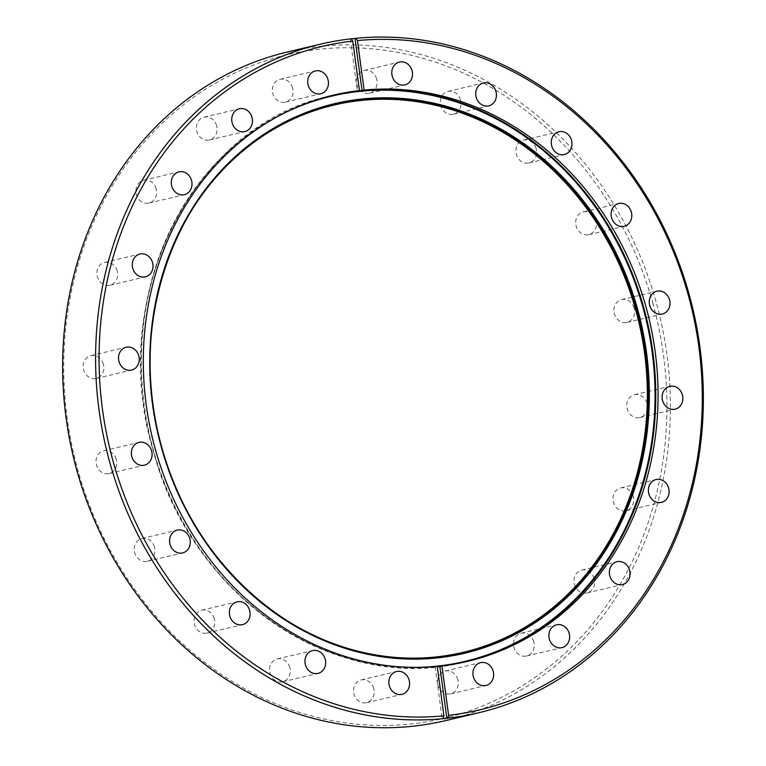 <?xml version="1.0" encoding="UTF-8"?>
<svg xmlns="http://www.w3.org/2000/svg" width="766" height="766" viewBox="0 0 766 766"><rect width="100%" height="100%" fill="white"/><g stroke="black" fill="none" stroke-linecap="round" stroke-linejoin="round"><path stroke-width="0.57" stroke-dasharray="3.83 2.87" d="M652.68 302.723A340.947 299.257 -103.3 0 1 456.986 714.908A340.947 299.257 -103.3 0 1 77.96 470.458A340.947 299.257 -103.3 0 1 273.644 58.283A340.947 299.257 -103.3 0 1 652.68 302.723M445.831 720.567A343.532 301.526 76.7 0 0 656.06 301.804A343.532 301.526 76.7 0 0 287.212 52.05M533.778 641.736A11.72 10.293 76.7 0 0 521.186 633.204A11.72 10.293 76.7 0 0 514.015 647.5A11.72 10.293 76.7 0 0 526.606 656.022A11.72 10.293 76.7 0 0 533.778 641.736M594.234 578.636A11.72 10.293 76.7 0 0 581.643 570.115A11.72 10.293 76.7 0 0 574.471 584.41A11.72 10.293 76.7 0 0 587.062 592.932A11.72 10.293 76.7 0 0 594.234 578.636M633.243 496.464A11.72 10.293 76.7 0 0 620.661 487.942A11.72 10.293 76.7 0 0 613.48 502.237A11.72 10.293 76.7 0 0 626.071 510.759A11.72 10.293 76.7 0 0 633.243 496.464M647.002 403.261A11.72 10.293 76.7 0 0 634.411 394.729A11.72 10.293 76.7 0 0 627.239 409.025A11.72 10.293 76.7 0 0 639.821 417.547A11.72 10.293 76.7 0 0 647.002 403.261M634.152 308.133A11.72 10.293 76.7 0 0 621.561 299.611A11.72 10.293 76.7 0 0 614.389 313.897A11.72 10.293 76.7 0 0 626.971 322.429A11.72 10.293 76.7 0 0 634.152 308.133M595.948 220.407A11.72 10.293 76.7 0 0 583.357 211.885A11.72 10.293 76.7 0 0 576.185 226.171A11.72 10.293 76.7 0 0 588.776 234.702A11.72 10.293 76.7 0 0 595.948 220.407M536.143 148.671A11.72 10.293 76.7 0 0 523.551 140.14A11.72 10.293 76.7 0 0 516.38 154.435A11.72 10.293 76.7 0 0 528.961 162.957A11.72 10.293 76.7 0 0 536.143 148.671M460.577 99.934A11.72 10.293 76.7 0 0 447.986 91.413A11.72 10.293 76.7 0 0 440.814 105.698A11.72 10.293 76.7 0 0 453.405 114.23A11.72 10.293 76.7 0 0 460.577 99.934M376.652 78.975A11.72 10.293 76.7 0 0 364.07 70.453A11.72 10.293 76.7 0 0 356.889 84.748A11.72 10.293 76.7 0 0 369.48 93.27A11.72 10.293 76.7 0 0 376.652 78.975M292.593 87.851A11.72 10.293 76.7 0 0 280.002 79.329A11.72 10.293 76.7 0 0 272.83 93.624A11.72 10.293 76.7 0 0 285.421 102.146A11.72 10.293 76.7 0 0 292.593 87.851M216.615 125.691A11.72 10.293 76.7 0 0 204.024 117.16A11.72 10.293 76.7 0 0 196.852 131.455A11.72 10.293 76.7 0 0 209.444 139.977A11.72 10.293 76.7 0 0 216.615 125.691M156.159 188.781A11.72 10.293 76.7 0 0 143.577 180.259A11.72 10.293 76.7 0 0 136.396 194.545A11.72 10.293 76.7 0 0 148.987 203.067A11.72 10.293 76.7 0 0 156.159 188.781M117.15 270.953A11.72 10.293 76.7 0 0 104.559 262.432A11.72 10.293 76.7 0 0 97.387 276.718A11.72 10.293 76.7 0 0 109.969 285.249A11.72 10.293 76.7 0 0 117.15 270.953M103.391 364.166A11.72 10.293 76.7 0 0 90.809 355.644A11.72 10.293 76.7 0 0 83.628 369.93A11.72 10.293 76.7 0 0 96.219 378.452A11.72 10.293 76.7 0 0 103.391 364.166M116.25 459.284A11.72 10.293 76.7 0 0 103.659 450.762A11.72 10.293 76.7 0 0 96.487 465.058A11.72 10.293 76.7 0 0 109.069 473.58A11.72 10.293 76.7 0 0 116.25 459.284M154.445 547.01A11.72 10.293 76.7 0 0 141.854 538.488A11.72 10.293 76.7 0 0 134.682 552.784A11.72 10.293 76.7 0 0 147.273 561.306A11.72 10.293 76.7 0 0 154.445 547.01M214.26 618.756A11.72 10.293 76.7 0 0 201.669 610.234A11.72 10.293 76.7 0 0 194.497 624.52A11.72 10.293 76.7 0 0 207.079 633.042A11.72 10.293 76.7 0 0 214.26 618.756M289.816 667.483A11.72 10.293 76.7 0 0 277.235 658.961A11.72 10.293 76.7 0 0 270.053 673.257A11.72 10.293 76.7 0 0 282.644 681.778A11.72 10.293 76.7 0 0 289.816 667.483M373.741 688.442A11.72 10.293 76.7 0 0 361.15 679.921A11.72 10.293 76.7 0 0 353.978 694.207A11.72 10.293 76.7 0 0 366.56 702.728A11.72 10.293 76.7 0 0 373.741 688.442M457.8 679.566A11.72 10.293 76.7 0 0 445.209 671.045A11.72 10.293 76.7 0 0 438.037 685.331A11.72 10.293 76.7 0 0 450.628 693.862A11.72 10.293 76.7 0 0 457.8 679.566M351.278 38.894A343.532 301.526 76.7 0 0 350.33 38.999L351.211 38.798M437.281 666.631A290.946 255.375 -103.3 0 1 435.155 666.851L437.242 666.353M435.155 666.851L442.183 718.891M350.33 38.999L357.358 91.039M466.705 661.565A290.946 255.375 -103.3 0 1 465.556 661.834A290.946 255.375 -103.3 0 1 153.171 450.312A290.946 255.375 -103.3 0 1 331.218 95.654A290.946 255.375 -103.3 0 1 332.367 95.386M284.291 113.062A290.371 254.867 76.7 0 0 153.468 450.216A290.371 254.867 76.7 0 0 415.814 667.368M181.743 227.847A281.16 246.776 76.7 0 0 161.674 447.851A281.16 246.776 76.7 0 0 272.639 610.904M382.943 656.405A281.582 247.15 -103.3 0 1 382.655 656.366A281.582 247.15 -103.3 0 1 161.482 447.909A281.582 247.15 -103.3 0 1 259.607 137.784A281.582 247.15 -103.3 0 1 259.856 137.621M467.854 661.297L465.556 661.834C337.624 695.921 190.581 596.341 153.123 450.322C106.321 297.103 193.291 123.862 331.218 95.654L333.516 95.108M383.239 656.452L382.655 656.366C282.625 643.957 190.638 557.255 161.454 447.918C127.06 330.989 169.181 197.867 259.607 137.784L260.105 137.449M521.186 633.204L556.556 624.817M581.643 570.115L617.013 561.727M620.661 487.942L656.031 479.554M634.411 394.729L669.781 386.342M621.561 299.611L656.931 291.214M583.357 211.885L618.727 203.488M523.551 140.14L558.921 131.752M447.986 91.413L483.356 83.015M364.07 70.453L399.44 62.065M280.002 79.329L315.372 70.941M204.024 117.16L239.394 108.772M143.577 180.259L178.938 171.862M104.559 262.432L139.929 254.034M90.809 355.644L126.179 347.247M103.659 450.762L139.029 442.375M141.854 538.488L177.224 530.101M201.669 610.234L237.039 601.837M277.235 658.961L312.595 650.573M361.15 679.921L396.52 671.523M445.209 671.045L480.579 662.647M450.628 693.862L485.998 685.465M366.56 702.728L401.93 694.341M282.644 681.778L318.014 673.391M207.079 633.042L242.449 624.654M147.273 561.306L182.643 552.908M109.069 473.58L144.439 465.182M96.219 378.452L131.589 370.064M109.969 285.249L145.339 276.852M148.987 203.067L184.357 194.679M209.444 139.977L244.814 131.589M285.421 102.146L320.791 93.749M369.48 93.27L404.85 84.882M453.405 114.23L488.765 105.832M528.961 162.957L564.331 154.569M588.776 234.702L624.146 226.305M626.971 322.429L662.341 314.031M639.821 417.547L675.191 409.159M626.071 510.759L661.441 502.372M587.062 592.932L622.423 584.544M526.606 656.022L561.976 647.634"/><path stroke-width="1.15" d="M447.746 718.182L446.865 718.393A343.532 301.526 76.7 0 1 442.183 718.891L443.074 718.68A343.532 301.526 -103.3 0 1 109.94 462.99A343.532 301.526 -103.3 0 1 320.169 44.227L287.212 52.05A343.532 301.526 76.7 0 0 76.983 470.812A343.532 301.526 76.7 0 0 445.831 720.567L478.788 712.744A343.532 301.526 -103.3 0 1 447.746 718.182L448.608 715.339A340.947 299.257 76.7 0 0 688.04 294.335A340.947 299.257 76.7 0 0 357.435 40.569L355.884 38.3A343.532 301.526 -103.3 0 1 689.017 293.981A343.532 301.526 -103.3 0 1 478.788 712.744M569.148 633.338A11.72 10.293 76.7 0 0 556.556 624.817A11.72 10.293 76.7 0 0 549.385 639.112A11.72 10.293 76.7 0 0 561.976 647.634A11.72 10.293 76.7 0 0 569.148 633.338M629.604 570.249A11.72 10.293 76.7 0 0 617.013 561.727A11.72 10.293 76.7 0 0 609.841 576.013A11.72 10.293 76.7 0 0 622.423 584.544A11.72 10.293 76.7 0 0 629.604 570.249M668.613 488.076A11.72 10.293 76.7 0 0 656.031 479.554A11.72 10.293 76.7 0 0 648.85 493.84A11.72 10.293 76.7 0 0 661.441 502.372A11.72 10.293 76.7 0 0 668.613 488.076M682.372 394.863A11.72 10.293 76.7 0 0 669.781 386.342A11.72 10.293 76.7 0 0 662.609 400.637A11.72 10.293 76.7 0 0 675.191 409.159A11.72 10.293 76.7 0 0 682.372 394.863M669.513 299.745A11.72 10.293 76.7 0 0 656.931 291.214A11.72 10.293 76.7 0 0 649.75 305.51A11.72 10.293 76.7 0 0 662.341 314.031A11.72 10.293 76.7 0 0 669.513 299.745M631.318 212.019A11.72 10.293 76.7 0 0 618.727 203.488A11.72 10.293 76.7 0 0 611.555 217.783A11.72 10.293 76.7 0 0 624.146 226.305A11.72 10.293 76.7 0 0 631.318 212.019M571.503 140.274A11.72 10.293 76.7 0 0 558.921 131.752A11.72 10.293 76.7 0 0 551.74 146.047A11.72 10.293 76.7 0 0 564.331 154.569A11.72 10.293 76.7 0 0 571.503 140.274M495.947 91.547A11.72 10.293 76.7 0 0 483.356 83.015A11.72 10.293 76.7 0 0 476.184 97.311A11.72 10.293 76.7 0 0 488.765 105.832A11.72 10.293 76.7 0 0 495.947 91.547M412.022 70.587A11.72 10.293 76.7 0 0 399.44 62.065A11.72 10.293 76.7 0 0 392.259 76.351A11.72 10.293 76.7 0 0 404.85 84.882A11.72 10.293 76.7 0 0 412.022 70.587M327.963 79.463A11.72 10.293 76.7 0 0 315.372 70.941A11.72 10.293 76.7 0 0 308.2 85.227A11.72 10.293 76.7 0 0 320.791 93.749A11.72 10.293 76.7 0 0 327.963 79.463M251.985 117.294A11.72 10.293 76.7 0 0 239.394 108.772A11.72 10.293 76.7 0 0 232.222 123.067A11.72 10.293 76.7 0 0 244.814 131.589A11.72 10.293 76.7 0 0 251.985 117.294M191.529 180.383A11.72 10.293 76.7 0 0 178.938 171.862A11.72 10.293 76.7 0 0 171.766 186.157A11.72 10.293 76.7 0 0 184.357 194.679A11.72 10.293 76.7 0 0 191.529 180.383M152.52 262.556A11.72 10.293 76.7 0 0 139.929 254.034A11.72 10.293 76.7 0 0 132.757 268.33A11.72 10.293 76.7 0 0 145.339 276.852A11.72 10.293 76.7 0 0 152.52 262.556M138.761 355.769A11.72 10.293 76.7 0 0 126.179 347.247A11.72 10.293 76.7 0 0 118.998 361.542A11.72 10.293 76.7 0 0 131.589 370.064A11.72 10.293 76.7 0 0 138.761 355.769M151.611 450.896A11.72 10.293 76.7 0 0 139.029 442.375A11.72 10.293 76.7 0 0 131.848 456.66A11.72 10.293 76.7 0 0 144.439 465.182A11.72 10.293 76.7 0 0 151.611 450.896M189.815 538.622A11.72 10.293 76.7 0 0 177.224 530.101A11.72 10.293 76.7 0 0 170.052 544.387A11.72 10.293 76.7 0 0 182.643 552.908A11.72 10.293 76.7 0 0 189.815 538.622M249.62 610.358A11.72 10.293 76.7 0 0 237.039 601.837A11.72 10.293 76.7 0 0 229.857 616.132A11.72 10.293 76.7 0 0 242.449 624.654A11.72 10.293 76.7 0 0 249.62 610.358M325.186 659.095A11.72 10.293 76.7 0 0 312.595 650.573A11.72 10.293 76.7 0 0 305.423 664.859A11.72 10.293 76.7 0 0 318.014 673.391A11.72 10.293 76.7 0 0 325.186 659.095M409.111 680.045A11.72 10.293 76.7 0 0 396.52 671.523A11.72 10.293 76.7 0 0 389.348 685.819A11.72 10.293 76.7 0 0 401.93 694.341A11.72 10.293 76.7 0 0 409.111 680.045M493.17 671.179A11.72 10.293 76.7 0 0 480.579 662.647A11.72 10.293 76.7 0 0 473.407 676.943A11.72 10.293 76.7 0 0 485.998 685.465A11.72 10.293 76.7 0 0 493.17 671.179M448.608 715.339L441.925 665.855A290.946 255.375 76.7 0 0 467.854 661.297A290.946 255.375 76.7 0 0 645.901 306.63A290.946 255.375 76.7 0 0 364.118 90.053L362.031 90.551A290.946 255.375 -103.3 0 0 357.358 91.039L359.445 90.551A290.946 255.375 76.7 0 0 333.516 95.108A290.946 255.375 76.7 0 0 155.469 449.766A290.946 255.375 76.7 0 0 437.242 666.353L443.935 715.827L443.074 718.68M364.118 90.053L357.435 40.569M320.169 44.227A343.532 301.526 -103.3 0 1 351.211 38.798L352.762 41.067L359.445 90.551M352.762 41.067A340.947 299.257 76.7 0 0 102.52 409.676A340.947 299.257 76.7 0 0 443.935 715.827M362.031 90.551L355.003 38.511A343.532 301.526 76.7 0 0 351.278 38.894M355.003 38.511L355.884 38.3M446.865 718.393L439.828 666.353L441.925 665.855M439.828 666.353A290.946 255.375 -103.3 0 1 437.281 666.631M332.367 95.386A290.946 255.375 -103.3 0 1 643.612 307.176A290.946 255.375 -103.3 0 1 466.705 661.565M415.814 667.368A290.371 254.867 76.7 0 0 642.933 307.367A290.371 254.867 76.7 0 0 284.291 113.062M260.105 137.449C169.65 197.532 127.482 330.778 161.913 447.823A281.811 247.351 76.7 0 0 383.239 656.452A281.811 247.351 76.7 0 0 636.919 309.186A281.811 247.351 76.7 0 0 260.105 137.449A281.811 247.351 76.7 0 0 161.894 447.823C191.117 557.265 283.19 644.034 383.239 656.452M637.551 309.004A282.376 247.849 -103.3 0 1 475.475 650.382A282.376 247.849 -103.3 0 1 161.559 447.928A282.376 247.849 -103.3 0 1 323.635 106.551A282.376 247.849 -103.3 0 1 637.551 309.004M272.639 610.904A281.16 246.776 76.7 0 0 553.914 606.835A281.16 246.776 76.7 0 0 635.598 309.531A281.16 246.776 76.7 0 0 423.799 102.826A281.16 246.776 76.7 0 0 181.743 227.847M259.856 137.621A281.582 247.15 -103.3 0 1 636.125 309.387A281.582 247.15 -103.3 0 1 382.943 656.405"/></g></svg>
